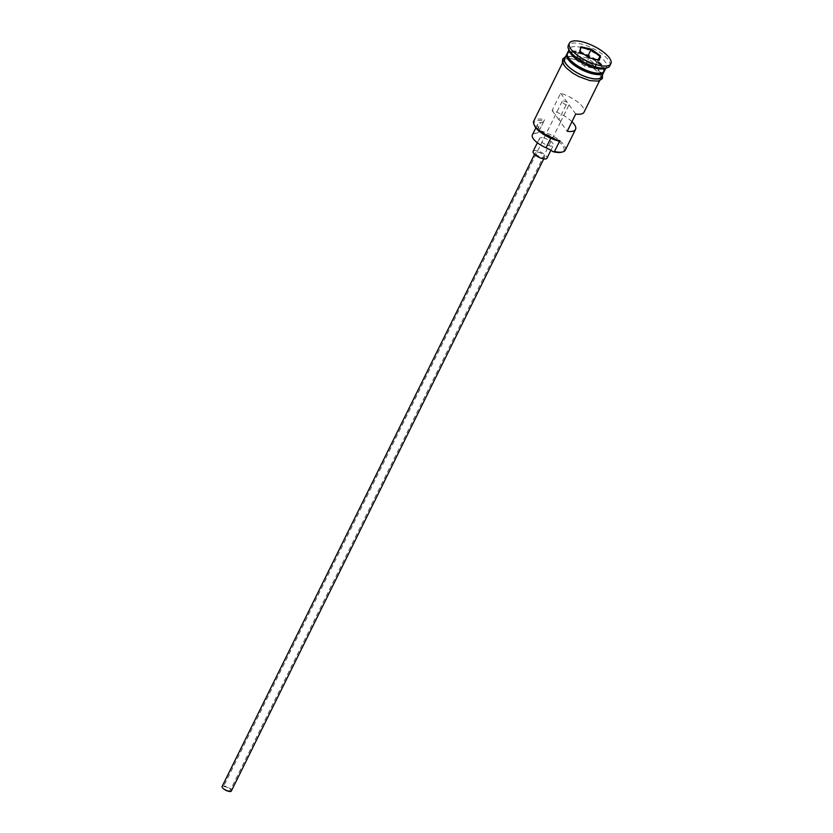 <?xml version="1.0" encoding="UTF-8"?>
<svg xmlns="http://www.w3.org/2000/svg" width="833" height="833" viewBox="0 0 833 833"><rect width="100%" height="100%" fill="white"/><g stroke="black" fill="none" stroke-linecap="round" stroke-linejoin="round"><path stroke-width="0.62" stroke-dasharray="4.17 3.12" d="M565.305 150.117A20.565 7.268 26.3 0 0 558.36 139.528A20.565 7.268 26.3 0 0 539.222 130.5L538.659 131.781A19.544 6.903 -153.7 0 1 539.18 131.895A19.544 6.903 -153.7 0 1 559.859 142.526A19.544 6.903 -153.7 0 1 561.494 152.22M228.169 790.694A3.853 1.364 -153.7 0 1 224.577 788.997A3.853 1.364 -153.7 0 1 223.275 787.018A3.853 1.364 -153.7 0 1 225.306 786.758A3.853 1.364 -153.7 0 1 228.898 788.445A3.853 1.364 -153.7 0 1 230.2 790.434A3.853 1.364 -153.7 0 1 228.169 790.694M560.515 122.076L569.043 104.823A3.853 1.364 -153.7 0 1 567.054 105.02A3.853 1.364 -153.7 0 1 563.462 103.334A3.853 1.364 -153.7 0 1 562.16 101.345A3.853 1.364 -153.7 0 1 564.18 101.085A3.853 1.364 -153.7 0 1 567.325 102.459L558.797 119.713A3.853 1.364 -153.7 0 1 560.547 122.014A3.853 1.364 -153.7 0 1 560.515 122.076L567.211 131.27M222.13 786.446A5.144 1.822 -153.7 0 1 224.827 786.102A5.144 1.822 -153.7 0 1 229.616 788.351A5.144 1.822 -153.7 0 1 231.345 791.006M538.128 152.179A5.144 1.822 -153.7 0 1 542.918 154.438A5.144 1.822 -153.7 0 1 544.647 157.083A5.144 1.822 -153.7 0 1 541.95 157.427A5.144 1.822 -153.7 0 1 537.17 155.177A5.144 1.822 -153.7 0 1 535.432 152.522A5.144 1.822 -153.7 0 1 538.128 152.179M533.13 151.387A7.716 2.728 -153.7 0 1 537.181 150.867A7.716 2.728 -153.7 0 1 544.355 154.251A7.716 2.728 -153.7 0 1 546.958 158.218M543.574 137.924A7.716 2.728 -153.7 0 1 550.748 141.308A7.716 2.728 -153.7 0 1 553.351 145.286A7.716 2.728 -153.7 0 1 549.301 145.806A7.716 2.728 -153.7 0 1 542.127 142.422A7.716 2.728 -153.7 0 1 539.524 138.445A7.716 2.728 -153.7 0 1 543.574 137.924M604.3 71.201A20.565 7.268 26.3 0 0 597.365 60.611A20.565 7.268 26.3 0 0 578.227 51.584A20.565 7.268 26.3 0 0 567.429 52.979M603.894 71.805A20.565 7.268 26.3 0 0 577.581 52.885A20.565 7.268 26.3 0 0 567.2 53.666M603.852 68.681A20.565 7.268 26.3 0 0 606.434 66.89A20.565 7.268 26.3 0 0 599.5 56.3A20.565 7.268 26.3 0 0 580.351 47.273A20.565 7.268 26.3 0 0 569.553 48.658A20.565 7.268 26.3 0 0 569.71 51.802M609.808 65.869A23.137 8.184 26.3 0 0 601.999 53.958A23.137 8.184 26.3 0 0 580.466 43.805A23.137 8.184 26.3 0 0 568.314 45.367M571.948 121.68A20.565 7.268 26.3 0 0 552.102 110.508L560.63 93.265A20.565 7.268 -153.7 0 1 584.058 112.163M539.222 130.5L544.553 119.723A20.565 7.268 26.3 0 0 533.745 121.108M589.67 80.353A20.565 7.268 26.3 0 0 600.468 78.958A20.565 7.268 26.3 0 0 593.533 68.368A20.565 7.268 26.3 0 0 574.385 59.351A20.565 7.268 26.3 0 0 563.587 60.736A20.565 7.268 26.3 0 0 570.522 71.326A20.565 7.268 26.3 0 0 589.67 80.353M601.53 76.803A20.565 7.268 26.3 0 0 594.595 66.213A20.565 7.268 26.3 0 0 575.457 57.196A20.565 7.268 26.3 0 0 564.649 58.581M560.63 93.265L567.325 102.459M552.102 110.508L558.797 119.713M550.748 138.236L551.352 137.008A15.431 5.456 -153.7 0 1 558.495 140.933M534.39 125.408A19.544 6.903 -153.7 0 1 543.991 120.993A15.431 5.456 -153.7 0 1 543.959 121.045A15.431 5.456 -153.7 0 1 540.856 122.576A15.681 5.539 -153.7 0 0 537.702 124.138A15.681 5.539 -153.7 0 0 551.352 137.008M543.991 120.993L544.553 119.723M538.659 131.781A15.431 5.456 -153.7 0 1 538.639 131.822A15.431 5.456 -153.7 0 1 535.536 133.363L540.856 122.576M532.37 134.915A15.681 5.539 -153.7 0 1 535.536 133.363M569.043 104.823L575.738 114.027M594.616 68.462L595.73 64.349L586.973 57.966L577.113 55.707L575.999 59.83L584.756 66.213L594.616 68.462L598.729 60.028M595.73 64.349L597.948 59.851M584.756 66.213L588.806 58.018L599.323 60.163M575.999 59.83L580.049 51.636L588.962 57.789M577.113 55.707L581.163 47.512M586.973 57.966L587.567 56.779M567.71 56.405A20.054 7.091 -153.7 0 1 567.669 53.635A20.054 7.091 -153.7 0 1 578.206 52.281A20.054 7.091 -153.7 0 1 596.865 61.08A20.054 7.091 -153.7 0 1 603.633 71.409A20.054 7.091 -153.7 0 1 601.405 73.065M602.894 72.554A20.054 7.091 26.3 0 0 603.415 71.836A20.054 7.091 26.3 0 0 596.657 61.507A20.054 7.091 26.3 0 0 577.987 52.708A20.054 7.091 26.3 0 0 567.46 54.062A20.054 7.091 26.3 0 0 567.211 54.916M574.291 59.216A20.825 7.362 -153.7 0 1 599.333 73.814A20.825 7.362 -153.7 0 1 589.764 80.478A20.825 7.362 -153.7 0 1 564.722 65.89A20.825 7.362 -153.7 0 1 574.291 59.216M602.04 75.772A20.825 7.362 26.3 0 0 575.353 57.06A20.825 7.362 26.3 0 0 565.17 57.55M562.16 101.345L223.275 787.018M543.751 158.905L544.647 157.083M550.894 150.263L553.351 145.286M593.408 72.513C578.466 70.055 563.306 54.207 567.669 53.635L567.46 54.062C569.126 52.698 568.502 51.479 577.685 52.948C593.325 55.634 607.996 71.877 603.415 71.836L603.633 71.409C601.832 71.773 605.883 74.147 593.408 72.513M599.521 80.874L600.468 78.958M605.799 68.171L606.434 66.89M565.597 56.665L575.114 56.883L592.378 64.422L602.478 74.897M568.929 49.938L569.553 48.658M562.639 62.652L563.587 60.736M538.639 131.822L543.959 121.045M535.879 127.834L537.702 124.138M537.379 142.776L539.524 138.445M534.526 154.344L535.432 152.522M560.547 122.014L230.2 790.434"/><path stroke-width="1.25" d="M562.712 151.908L561.494 152.22A19.544 6.903 -153.7 0 1 553.695 151.845A19.544 6.903 -153.7 0 1 553.164 151.721L554.507 151.502A20.565 7.268 26.3 0 0 562.712 151.908A20.565 7.268 26.3 0 0 565.305 150.117L575.53 129.417A20.565 7.268 26.3 0 0 571.948 121.68M543.751 158.905L231.345 791.006A5.144 1.822 -153.7 0 1 228.648 791.35A5.144 1.822 -153.7 0 1 223.858 789.09A5.144 1.822 -153.7 0 1 222.13 786.446L534.526 154.344M550.894 150.263L546.958 158.218A7.716 2.728 -153.7 0 1 542.908 158.739A7.716 2.728 -153.7 0 1 535.723 155.355A7.716 2.728 -153.7 0 1 533.13 151.387L537.379 142.776M568.929 49.938L567.429 52.979A20.565 7.268 26.3 0 0 574.364 63.568A20.565 7.268 26.3 0 0 593.502 72.586A20.565 7.268 26.3 0 0 604.3 71.201L605.799 68.171M567.2 53.666A20.565 7.268 26.3 0 0 566.784 54.27A20.565 7.268 26.3 0 0 573.729 64.859A20.565 7.268 26.3 0 0 592.867 73.877A20.565 7.268 26.3 0 0 603.665 72.492A20.565 7.268 26.3 0 0 603.894 71.805M569.387 43.212L568.314 45.367A23.137 8.184 26.3 0 0 568.481 48.897L569.71 51.802A20.565 7.268 26.3 0 0 595.637 68.275A20.565 7.268 26.3 0 0 603.852 68.681L606.903 67.879A23.137 8.184 26.3 0 0 609.808 65.869L610.87 63.714A23.137 8.184 26.3 0 0 603.071 51.802A23.137 8.184 26.3 0 0 581.528 41.65A23.137 8.184 26.3 0 0 569.387 43.212A23.137 8.184 26.3 0 0 577.186 55.124A23.137 8.184 26.3 0 0 598.719 65.276A23.137 8.184 26.3 0 0 610.87 63.714M568.481 48.897A23.137 8.184 26.3 0 0 597.657 67.431A23.137 8.184 26.3 0 0 606.903 67.879M599.521 80.874L584.058 112.163A20.565 7.268 -153.7 0 1 575.738 114.027L567.211 131.27A20.565 7.268 26.3 0 0 575.53 129.417M554.507 151.502L559.828 140.725L558.495 140.933A19.544 6.903 -153.7 0 1 534.39 125.408L533.901 124.252A20.565 7.268 26.3 0 0 559.828 140.725M566.784 54.27L564.649 58.581A20.565 7.268 26.3 0 0 571.594 69.17A20.565 7.268 26.3 0 0 590.732 78.198A20.565 7.268 26.3 0 0 601.53 76.803L603.665 72.492M580.934 46.763L591.295 49.137L600.489 55.832L599.323 60.163L588.962 57.789L579.768 51.094L580.934 46.763L580.122 51.354M562.639 62.652L533.745 121.108A20.565 7.268 26.3 0 0 533.901 124.252M535.879 127.834L532.37 134.915A15.681 5.539 -153.7 0 0 546.031 147.785A15.431 5.456 -153.7 0 1 553.164 151.721M598.729 60.028L599.781 56.155L591.024 49.772L581.163 47.512M597.948 59.851L600.489 55.832M587.567 56.779L591.295 49.137M601.405 73.065A20.054 7.091 -153.7 0 1 593.106 72.752A20.054 7.091 -153.7 0 1 567.71 56.405M567.211 54.916A20.054 7.091 26.3 0 0 592.888 73.189A20.054 7.091 26.3 0 0 602.894 72.554M565.17 57.55A20.825 7.362 26.3 0 0 570.313 68.296A20.825 7.362 26.3 0 0 590.826 78.323A20.825 7.362 26.3 0 0 602.04 75.772M546.031 147.785L550.748 138.236M602.478 74.897L602.374 78.583L598.594 81.134L590.014 80.655L578.768 76.542L572.49 72.95L566.148 67.827L563.525 64.526L562.379 61.58L562.744 58.966L565.597 56.665"/></g></svg>
